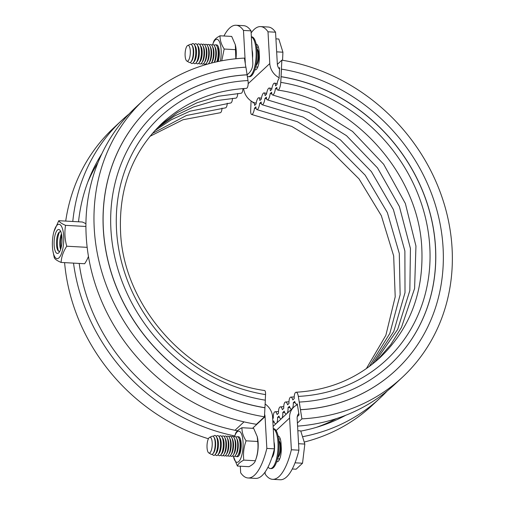 <?xml version="1.0" encoding="UTF-8"?>
<svg xmlns="http://www.w3.org/2000/svg" width="505" height="505" viewBox="0 0 505 505"><rect width="100%" height="100%" fill="white"/><g stroke="black" fill="none" stroke-linecap="round" stroke-linejoin="round"><path stroke-width="0.76" d="M264.582 414.334A7.998 7.158 -133 0 1 265.062 416.65L266.842 448.408L274.385 448.825A60.007 19.638 93.2 0 1 262.12 475.546A60.007 19.638 93.2 0 1 255.625 478.399L248.075 477.983A60.007 19.638 -86.8 0 0 254.57 475.136A60.007 19.638 -86.8 0 0 266.842 448.408M265.15 404.013A16.002 14.317 -133 0 1 268.319 406.841A16.002 14.317 -133 0 1 272.612 417.067L274.385 448.825M251.023 30.855L243.473 30.439A60.007 19.638 -86.8 0 0 236.069 25.25L243.618 25.667A60.007 19.638 93.2 0 1 251.023 30.855L252.797 62.614A16.002 14.317 -133 0 1 249.621 72.43A16.002 14.317 -133 0 1 248.605 73.49A16.002 14.317 -133 0 1 247.128 74.677M240.304 466.21L240.67 472.794A60.007 19.638 -86.8 0 0 248.075 477.983M236.069 25.25A60.007 19.638 -86.8 0 0 229.573 28.097A60.007 19.638 -86.8 0 0 223.949 36M87.744 182.198A180.02 161.038 -133 0 1 97.97 162.61M245.234 63.264A7.998 7.158 -133 0 0 245.247 62.197L243.473 30.439M279.543 69.153A7.998 7.158 -133 0 1 279.48 69.084A7.998 7.158 -133 0 1 277.333 63.971L275.553 32.206L268.003 31.79A60.007 19.638 -86.8 0 0 260.605 26.601A60.007 19.638 -86.8 0 0 254.11 29.454A60.007 19.638 -86.8 0 0 251.136 32.932M265.093 472.068L265.207 474.144A60.007 19.638 -86.8 0 0 272.612 479.333A60.007 19.638 -86.8 0 0 279.101 476.486A60.007 19.638 -86.8 0 0 291.372 449.766L298.922 450.182L297.148 418.418A7.998 7.158 -133 0 1 298.733 413.513A7.998 7.158 -133 0 1 298.796 413.444M243.662 88.539A16.002 14.317 47 0 0 247.911 98.159A16.002 14.317 47 0 0 254.305 102.761M279.126 77.751A16.002 14.317 -133 0 1 274.076 73.78A16.002 14.317 -133 0 1 269.784 63.554L268.003 31.79M291.372 449.766L289.599 418.001A16.002 14.317 -133 0 1 292.774 408.191A16.002 14.317 -133 0 1 293.79 407.131A16.002 14.317 -133 0 1 297.407 404.751M298.922 450.182A60.007 19.638 93.2 0 1 286.651 476.903A60.007 19.638 93.2 0 1 280.155 479.75L272.612 479.333M256.168 44.15A11.003 3.598 93.2 0 1 259.141 51.781L259.355 55.582A11.003 3.598 93.2 0 1 256.344 69.4A11.003 3.598 93.2 0 1 255.151 69.924A11.003 3.598 93.2 0 1 254.773 69.835M278.078 436.017A11.003 3.598 93.2 0 1 281.051 443.649L281.266 447.455A11.003 3.598 93.2 0 1 278.255 461.267A11.003 3.598 93.2 0 1 277.062 461.791A11.003 3.598 93.2 0 1 276.677 461.703M336.481 418.588A180.02 161.038 -133 0 1 316.218 427.407M260.605 26.601L268.155 27.017A60.007 19.638 93.2 0 1 275.553 32.206M273.268 428.764A20.004 6.546 93.2 0 1 278.04 446.792A20.004 6.546 93.2 0 1 272.492 467.586A20.004 6.546 93.2 0 1 270.327 468.539L271.267 468.589A20.004 6.546 -86.8 0 0 273.432 467.636A20.004 6.546 -86.8 0 0 279 445.713A20.004 6.546 -86.8 0 0 273.47 428.644L273.262 428.631M270.327 468.539A20.004 6.546 93.2 0 1 268.048 467.068M274.007 442.039A9.5 3.112 93.2 0 1 271.93 457.599A9.5 3.112 93.2 0 1 271.879 457.65M251.357 36.897A20.004 6.546 93.2 0 1 256.136 54.925A20.004 6.546 93.2 0 1 250.581 75.718A20.004 6.546 93.2 0 1 248.416 76.665L249.363 76.722A20.004 6.546 -86.8 0 0 251.528 75.769A20.004 6.546 -86.8 0 0 257.089 53.839A20.004 6.546 -86.8 0 0 251.566 36.777L251.351 36.764M248.416 76.665A20.004 6.546 93.2 0 1 247.311 76.312M252.102 50.172A9.5 3.112 93.2 0 1 252.538 57.999M220.401 61.054A15.604 5.107 -86.8 0 0 221.121 50.096A15.604 5.107 -86.8 0 0 217.819 39.598A15.604 5.107 -86.8 0 0 212.693 44.541A15.604 5.107 -86.8 0 0 212.637 44.718M212.693 44.541L213.647 41.732C214.272 39.668 216.411 37.686 220.054 35.786C219.909 40.091 221.278 44.484 224.169 48.96L221.752 60.796M235.829 58.757L235.33 44.762L231.694 36.423L220.054 35.786M235.33 44.762L235.557 45.803A15.604 5.107 93.2 0 1 236.22 50.929A15.604 5.107 93.2 0 1 235.98 58.744M215.97 44.995A9.999 3.27 93.2 0 1 217.907 45.886A9.999 3.27 93.2 0 1 219.29 51.8A9.999 3.27 93.2 0 1 218.128 61.515M235.81 49.679L224.214 49.042M233.449 456.413A15.604 5.107 -86.8 0 0 233.487 456.596A15.604 5.107 -86.8 0 0 241.201 457.189A15.604 5.107 -86.8 0 0 241.933 435.184A15.604 5.107 -86.8 0 0 234.661 436.244A15.604 5.107 -86.8 0 0 234.604 436.415A15.604 5.107 -86.8 0 0 234.541 436.585M235.336 434.249L235.519 433.707C236.132 431.636 238.284 429.641 241.964 427.729C241.826 432.002 243.202 436.37 246.08 440.827C243.789 447.133 243.019 453.522 243.77 459.992L243.782 460.106C240.159 462.006 238.032 463.988 237.4 466.052L233.487 456.596M237.4 466.052L248.99 466.689C252.614 464.789 254.741 462.807 255.372 460.743L255.41 460.629C257.702 454.33 258.472 447.941 257.72 441.471L257.241 436.629L253.655 428.373L241.964 427.729M255.41 460.629L256.351 457.858A15.604 5.107 93.2 0 1 256.294 458.022M257.241 436.629L257.468 437.671A15.604 5.107 93.2 0 1 256.351 457.858M237.88 436.863A9.999 3.27 93.2 0 1 239.818 437.753A9.999 3.27 93.2 0 1 240.026 453.433A9.999 3.27 93.2 0 1 238.821 455.832A9.999 3.27 93.2 0 1 236.794 456.507M257.72 441.471L246.08 440.827M255.372 460.743L243.782 460.106M265.276 400.168L265.548 394.601A6.003 1.761 99.1 0 0 264.532 390.504C189.451 380.177 123.081 306.813 120.543 231.353C118.845 187.683 132.695 151.645 162.111 123.233C185.335 101.972 213.413 90.357 246.333 88.375A6.003 2.146 -92.9 0 0 246.932 88.091A6.003 2.146 -92.9 0 0 247.987 80.554L245.929 67.178A180.02 161.038 -133 0 0 150.503 106.713L150.439 106.77A180.02 161.038 -133 0 1 150.471 106.744M159.529 125.707L177.217 112.665L197.026 102.761L218.488 96.234L241.1 93.255A6.003 2.146 -92.9 0 0 241.699 92.971A6.003 2.146 -92.9 0 0 242.943 88.59M157.017 128.257L174.301 116.156L193.484 106.978L214.158 100.918L235.867 98.128A6.003 2.146 -92.9 0 0 236.466 97.844A6.003 2.146 -92.9 0 0 237.71 93.469M154.568 130.883L171.416 119.698L189.962 111.214L230.633 103.007A6.003 2.146 -92.9 0 0 231.233 102.723A6.003 2.146 -92.9 0 0 232.477 98.342M152.194 133.579L186.446 115.475L225.4 107.881A6.003 2.146 -92.9 0 0 226 107.597A6.003 2.146 -92.9 0 0 227.244 103.216M149.89 136.35L182.949 119.754L220.167 112.76A6.003 2.146 -92.9 0 0 220.767 112.47A6.003 2.146 -92.9 0 0 222.011 108.095M247.141 74.784A172.022 153.88 -133 0 0 155.957 112.564A172.022 153.88 -133 0 0 122.178 281.752A172.022 153.88 -133 0 0 265.333 400.181L264.462 416.795L256.42 424.288A189.621 169.623 -133 0 1 98.608 293.746A189.621 169.623 -133 0 1 135.845 107.243L143.893 99.75A189.621 169.623 -133 0 1 244.407 58.1L245.853 67.178M237.476 430.778A183.624 164.258 -133 0 1 79.197 263.44M78.521 221.796A183.624 164.258 -133 0 1 101.934 153.589M234.762 435.941A189.621 169.623 -133 0 1 73.515 263.124M72.783 221.48A189.621 169.623 -133 0 1 121.844 120.291A189.621 169.623 -133 0 1 129.053 113.985M208.42 438.763A189.621 169.623 -133 0 1 64.589 262.632M65.707 221.089A189.621 169.623 -133 0 1 113.802 127.784L121.844 120.291M264.462 416.795A189.621 169.623 -133 0 1 106.656 286.247A189.621 169.623 -133 0 1 143.893 99.75M272.7 418.651L273.306 418.083A6.003 2.146 87.1 0 1 274.524 412.029A6.003 2.146 87.1 0 1 275.13 411.745A6.003 2.146 87.1 0 1 277.106 414.542L278.539 413.21A6.003 2.146 87.1 0 1 279.757 407.156A6.003 2.146 87.1 0 1 280.363 406.872A6.003 2.146 87.1 0 1 282.339 409.669L283.772 408.33A6.003 2.146 87.1 0 1 284.99 402.277A6.003 2.146 87.1 0 1 285.596 401.993A6.003 2.146 87.1 0 1 287.572 404.789L289.005 403.457A6.003 2.146 87.1 0 1 290.224 397.403A6.003 2.146 87.1 0 1 290.829 397.119A6.003 2.146 87.1 0 1 292.805 399.916L294.238 398.578A6.003 2.146 87.1 0 1 295.457 392.53A6.003 2.146 87.1 0 1 296.063 392.24A6.003 2.146 87.1 0 1 298.329 396.406L301.908 418.86L297.407 423.057M251.08 100.987L250.682 110.399A6.003 1.761 -80.9 0 0 251.698 114.496A6.003 1.761 -80.9 0 0 252.367 114.218A6.003 1.761 -80.9 0 0 254.476 108.215L255.909 106.877A6.003 1.761 -80.9 0 0 256.931 109.623A6.003 1.761 -80.9 0 0 257.6 109.339A6.003 1.761 -80.9 0 0 259.709 103.336L261.142 102.004A6.003 1.761 -80.9 0 0 262.164 104.743A6.003 1.761 -80.9 0 0 262.834 104.466A6.003 1.761 -80.9 0 0 264.942 98.462L266.375 97.124A6.003 1.761 -80.9 0 0 267.397 99.87A6.003 1.761 -80.9 0 0 268.067 99.586A6.003 1.761 -80.9 0 0 270.175 93.583L271.608 92.251A6.003 1.761 -80.9 0 0 272.631 94.99A6.003 1.761 -80.9 0 0 273.3 94.713A6.003 1.761 -80.9 0 0 275.408 88.71L276.841 87.371A6.003 1.761 -80.9 0 0 277.864 90.117A6.003 1.761 -80.9 0 0 278.533 89.833A6.003 1.761 -80.9 0 0 280.774 82.365L281.853 60.171A189.621 169.623 -133 0 1 439.666 190.713A189.621 169.623 -133 0 1 402.428 377.216A189.621 169.623 -133 0 1 301.908 418.86M275.408 88.71A164.523 147.17 -133 0 1 277.062 88.981M270.175 93.583A164.523 147.17 -133 0 1 271.829 93.861M264.942 98.462A164.523 147.17 -133 0 1 266.596 98.734M259.709 103.336A164.523 147.17 -133 0 1 261.363 103.607M254.476 108.215A164.523 147.17 -133 0 1 256.13 108.487M278.88 68.326L279.618 67.638L279.088 78.546A6.003 1.761 -80.9 0 0 276.98 84.55L275.547 85.888A6.003 1.761 -80.9 0 0 274.524 83.142A6.003 1.761 -80.9 0 0 273.855 83.426A6.003 1.761 -80.9 0 0 271.747 89.429L270.314 90.761A6.003 1.761 -80.9 0 0 269.291 88.021A6.003 1.761 -80.9 0 0 268.622 88.299A6.003 1.761 -80.9 0 0 266.514 94.302L265.081 95.641A6.003 1.761 -80.9 0 0 264.058 92.895A6.003 1.761 -80.9 0 0 263.389 93.179A6.003 1.761 -80.9 0 0 261.281 99.182L259.848 100.514A6.003 1.761 -80.9 0 0 258.825 97.774A6.003 1.761 -80.9 0 0 258.156 98.052A6.003 1.761 -80.9 0 0 256.048 104.055L254.615 105.394A6.003 1.761 -80.9 0 0 253.592 102.648A6.003 1.761 -80.9 0 0 252.923 102.932L252.961 102.13M279.416 417.288A167.521 149.852 -133 0 1 277.561 417.395A6.003 2.146 87.1 0 1 276.62 423.127M284.656 412.415A167.521 149.852 -133 0 1 282.794 412.522A6.003 2.146 87.1 0 1 281.853 418.254M289.889 407.535A167.521 149.852 -133 0 1 288.033 407.642A6.003 2.146 87.1 0 1 287.086 413.374M295.122 402.662A167.521 149.852 -133 0 1 293.266 402.769A6.003 2.146 87.1 0 1 292.319 408.501M402.428 377.216L394.38 384.709A189.621 169.623 -133 0 1 297.578 426.125M297.262 416.638L299.036 414.977L297.281 403.943A6.003 2.146 87.1 0 1 296.675 404.227A6.003 2.146 87.1 0 1 294.699 401.431L293.266 402.769M291.757 409.025A6.003 2.146 87.1 0 1 291.442 409.107A6.003 2.146 87.1 0 1 289.466 406.31L288.033 407.642M286.524 413.898A6.003 2.146 87.1 0 1 286.209 413.98A6.003 2.146 87.1 0 1 284.227 411.184L282.794 412.522M281.291 418.778A6.003 2.146 87.1 0 1 280.976 418.86A6.003 2.146 87.1 0 1 278.994 416.063L277.561 417.395M276.058 423.651A6.003 2.146 87.1 0 1 275.743 423.733A6.003 2.146 87.1 0 1 273.76 420.936L272.877 421.763M274.183 422.167A167.521 149.852 -133 0 1 272.902 422.243M345.761 415.268A183.624 164.258 -133 0 1 300.822 431.1M387.177 391.015A189.621 169.623 -133 0 1 380.385 397.757A189.621 169.623 -133 0 1 303.095 436.598M380.385 397.757L372.337 405.25A189.621 169.623 -133 0 1 304.496 441.995M281.853 60.171L277.359 64.356M155.925 112.596A172.022 153.88 -133 0 1 247.078 74.847M264.904 407.769A180.02 161.038 -133 0 1 115.083 283.829A180.02 161.038 -133 0 1 150.439 106.77M264.967 407.705A180.02 161.038 -133 0 1 115.153 283.772A180.02 161.038 -133 0 1 150.503 106.713M300.456 409.725L299.307 402.056L300.456 409.725A180.02 161.038 -133 0 0 395.882 370.19A180.02 161.038 -133 0 0 395.914 370.159M281.051 76.722L281.481 69.134L281.051 76.722A172.022 153.88 -133 0 1 424.2 195.126A172.022 153.88 -133 0 1 390.46 364.307M281.115 76.659A172.022 153.88 -133 0 1 424.276 195.088A172.022 153.88 -133 0 1 390.491 364.275A172.022 153.88 -133 0 1 299.307 402.056M281.481 69.134A180.02 161.038 -133 0 1 431.302 193.068A180.02 161.038 -133 0 1 395.945 370.127A180.02 161.038 -133 0 1 300.519 409.662M292.281 469L296.107 469.208L302.527 463.224L304.831 444.065L300.715 430.885L297.836 430.727M278.653 439.508A9.999 3.27 93.2 0 1 280.389 439.23M278.047 457.549L279.006 456.015A8.162 2.67 -86.8 0 0 280.704 446.439A8.162 2.67 -86.8 0 0 279.776 441.995L278.994 440.366A9.999 3.27 93.2 0 1 280.123 445.814A9.999 3.27 93.2 0 1 278.047 457.549A9.999 3.27 93.2 0 1 277.681 458.054M278.691 439.817A9.999 3.27 93.2 0 1 278.994 440.366M237.943 455.333L238.903 453.806A8.162 2.67 -86.8 0 0 240.595 444.23A8.162 2.67 -86.8 0 0 239.673 439.779L238.89 438.151A9.999 3.27 93.2 0 1 240.02 443.605A9.999 3.27 93.2 0 1 237.943 455.333A9.999 3.27 93.2 0 1 235.059 455.901M236.081 437.273A9.999 3.27 93.2 0 1 238.89 438.151M235.582 455.207L236.542 453.673A8.162 2.67 -86.8 0 0 238.24 444.103A8.162 2.67 -86.8 0 0 237.312 439.653L236.529 438.024A9.999 3.27 93.2 0 1 237.659 443.472A9.999 3.27 93.2 0 1 235.582 455.207A9.999 3.27 93.2 0 1 232.698 455.769M233.727 437.147A9.999 3.27 93.2 0 1 236.529 438.024M233.222 455.074L234.181 453.541A8.162 2.67 -86.8 0 0 235.879 443.971A8.162 2.67 -86.8 0 0 234.958 439.52L234.168 437.892A9.999 3.27 93.2 0 1 235.305 443.346A9.999 3.27 93.2 0 1 233.222 455.074A9.999 3.27 93.2 0 1 230.337 455.643M231.366 437.014A9.999 3.27 93.2 0 1 234.168 437.892M230.861 454.948L231.827 453.414A8.162 2.67 -86.8 0 0 233.518 443.838A8.162 2.67 -86.8 0 0 232.597 439.394L231.814 437.759A9.999 3.27 93.2 0 1 232.944 443.213A9.999 3.27 93.2 0 1 230.861 454.948A9.999 3.27 93.2 0 1 227.976 455.51M229.005 436.882A9.999 3.27 93.2 0 1 231.814 437.759M228.506 454.816L229.466 453.282A8.162 2.67 -86.8 0 0 231.164 443.712A8.162 2.67 -86.8 0 0 230.236 439.262L229.453 437.633A9.999 3.27 93.2 0 1 230.583 443.087A9.999 3.27 93.2 0 1 228.506 454.816A9.999 3.27 93.2 0 1 225.621 455.377M226.644 436.756A9.999 3.27 93.2 0 1 229.453 437.633M226.145 454.683L227.105 453.149A8.162 2.67 -86.8 0 0 228.803 443.579A8.162 2.67 -86.8 0 0 227.881 439.129L227.092 437.5A9.999 3.27 93.2 0 1 228.222 442.954A9.999 3.27 93.2 0 1 226.145 454.683A9.999 3.27 93.2 0 1 223.261 455.251M224.289 436.623A9.999 3.27 93.2 0 1 227.092 437.5M223.784 454.557L224.744 453.023A8.162 2.67 -86.8 0 0 226.442 443.447A8.162 2.67 -86.8 0 0 225.52 439.003L224.731 437.374A9.999 3.27 93.2 0 1 225.868 442.822A9.999 3.27 93.2 0 1 223.784 454.557A9.999 3.27 93.2 0 1 220.792 454.967M221.802 436.636A9.999 3.27 93.2 0 1 224.731 437.374M220.887 454.847L222.143 453.244A8.162 2.67 -86.8 0 0 224.081 443.321A8.162 2.67 -86.8 0 0 222.957 438.491L221.884 436.762A9.999 3.27 93.2 0 1 223.273 442.683A9.999 3.27 93.2 0 1 220.887 454.847A9.999 3.27 93.2 0 1 218.116 454.689L218.091 454.651M218.059 454.689L219.309 453.092A8.162 2.67 -86.8 0 0 221.253 443.163A8.162 2.67 -86.8 0 0 220.123 438.334L219.056 436.61A9.999 3.27 93.2 0 1 220.439 442.525A9.999 3.27 93.2 0 1 218.059 454.689A9.999 3.27 93.2 0 1 215.281 454.538L215.256 454.494M219.082 436.648L219.113 436.61A9.999 3.27 93.2 0 1 221.884 436.762M216.247 436.49L216.279 436.453A9.999 3.27 93.2 0 1 219.056 436.61M215.225 454.532L216.481 452.934A8.162 2.67 -86.8 0 0 218.425 443.005A8.162 2.67 -86.8 0 0 217.295 438.182L216.222 436.453A9.999 3.27 93.2 0 1 217.611 442.367A9.999 3.27 93.2 0 1 215.225 454.532A9.999 3.27 93.2 0 1 212.453 454.38L212.365 454.235M213.344 436.434L213.451 436.301A9.999 3.27 93.2 0 1 216.222 436.453M212.959 453.66L213.647 452.777A8.162 2.67 -86.8 0 0 215.591 442.853A8.162 2.67 -86.8 0 0 214.461 438.024L213.874 437.071A9.178 3.005 93.2 0 1 215.143 442.5A9.178 3.005 93.2 0 1 212.959 453.66A9.178 3.005 93.2 0 1 211.141 454.304L208.761 452.909A7.897 2.582 -86.8 0 0 212.201 442.752A7.897 2.582 -86.8 0 0 209.619 437.355A7.897 2.582 -86.8 0 0 207.037 447.563A7.897 2.582 -86.8 0 0 208.761 452.909M209.619 437.355L212.138 436.232A9.178 3.005 93.2 0 1 213.874 437.071M279.928 458.319A9.999 3.27 93.2 0 1 277.611 458.357M295.046 462.814L302.527 463.224M298.562 443.718L304.831 444.065M282.554 60.284L282.92 52.198L278.81 39.018L275.926 38.86M256.742 47.64A9.999 3.27 93.2 0 1 258.478 47.363M256.136 65.675L257.095 64.148A8.162 2.67 -86.8 0 0 258.794 54.572A8.162 2.67 -86.8 0 0 257.872 50.128L257.083 48.493A9.999 3.27 93.2 0 1 258.213 53.947A9.999 3.27 93.2 0 1 256.136 65.675A9.999 3.27 93.2 0 1 255.776 66.187M256.78 47.95A9.999 3.27 93.2 0 1 257.083 48.493M217.112 61.736A8.162 2.67 -86.8 0 0 218.69 52.362A8.162 2.67 -86.8 0 0 217.769 47.912L216.98 46.283A9.999 3.27 93.2 0 1 218.109 51.737A9.999 3.27 93.2 0 1 216.828 61.799M214.177 45.406A9.999 3.27 93.2 0 1 216.98 46.283M214.272 62.386L214.631 61.806A8.162 2.67 -86.8 0 0 216.329 52.23A8.162 2.67 -86.8 0 0 215.408 47.786L214.619 46.157A9.999 3.27 93.2 0 1 215.755 51.605A9.999 3.27 93.2 0 1 214.164 62.412M211.816 45.273A9.999 3.27 93.2 0 1 214.619 46.157M213.968 52.103A8.162 2.67 -86.8 0 0 213.047 47.653L212.264 46.024A9.999 3.27 93.2 0 1 213.394 51.478A9.999 3.27 93.2 0 1 211.38 63.093L212.277 61.673A8.162 2.67 -86.8 0 0 213.968 52.103M209.455 45.147A9.999 3.27 93.2 0 1 212.264 46.024M208.956 63.075L209.916 61.547A8.162 2.67 -86.8 0 0 211.614 51.971A8.162 2.67 -86.8 0 0 210.686 47.52L209.903 45.892A9.999 3.27 93.2 0 1 211.033 51.346A9.999 3.27 93.2 0 1 208.956 63.075A9.999 3.27 93.2 0 1 208.268 63.927M207.094 45.014A9.999 3.27 93.2 0 1 209.903 45.892M206.595 62.948L207.555 61.414A8.162 2.67 -86.8 0 0 209.253 51.845A8.162 2.67 -86.8 0 0 208.331 47.394L207.542 45.766A9.999 3.27 93.2 0 1 208.672 51.213A9.999 3.27 93.2 0 1 206.595 62.948A9.999 3.27 93.2 0 1 203.711 63.51M204.74 44.888A9.999 3.27 93.2 0 1 207.542 45.766M204.235 62.816L205.194 61.282A8.162 2.67 -86.8 0 0 206.892 51.712A8.162 2.67 -86.8 0 0 205.971 47.262L205.181 45.633A9.999 3.27 93.2 0 1 206.318 51.087A9.999 3.27 93.2 0 1 204.235 62.816A9.999 3.27 93.2 0 1 201.35 63.384M202.379 44.756A9.999 3.27 93.2 0 1 205.181 45.633M201.88 62.689L202.84 61.155A8.162 2.67 -86.8 0 0 204.531 51.579A8.162 2.67 -86.8 0 0 203.61 47.135L202.827 45.5A9.999 3.27 93.2 0 1 203.957 50.954A9.999 3.27 93.2 0 1 201.88 62.689A9.999 3.27 93.2 0 1 198.882 63.1M199.892 44.768A9.999 3.27 93.2 0 1 202.827 45.5M198.983 62.98L200.232 61.376A8.162 2.67 -86.8 0 0 202.177 51.453A8.162 2.67 -86.8 0 0 201.047 46.624L199.98 44.895A9.999 3.27 93.2 0 1 201.362 50.809A9.999 3.27 93.2 0 1 198.983 62.98A9.999 3.27 93.2 0 1 196.205 62.822L196.18 62.784M196.148 62.822L197.398 61.219A8.162 2.67 -86.8 0 0 199.342 51.295A8.162 2.67 -86.8 0 0 198.213 46.466L197.146 44.743A9.999 3.27 93.2 0 1 198.528 50.658A9.999 3.27 93.2 0 1 196.148 62.822A9.999 3.27 93.2 0 1 193.371 62.67L193.346 62.626M197.171 44.781L197.202 44.743A9.999 3.27 93.2 0 1 199.98 44.895M194.343 44.623L194.368 44.585A9.999 3.27 93.2 0 1 197.146 44.743M193.32 62.664L194.57 61.067A8.162 2.67 -86.8 0 0 196.514 51.138A8.162 2.67 -86.8 0 0 195.384 46.308L194.318 44.585A9.999 3.27 93.2 0 1 195.7 50.5A9.999 3.27 93.2 0 1 193.32 62.664A9.999 3.27 93.2 0 1 190.543 62.513L190.454 62.367M191.433 44.566L191.54 44.434A9.999 3.27 93.2 0 1 194.318 44.585M191.048 61.793L191.742 60.909A8.162 2.67 -86.8 0 0 193.68 50.98A8.162 2.67 -86.8 0 0 192.55 46.157L191.963 45.197A9.178 3.005 93.2 0 1 193.232 50.633A9.178 3.005 93.2 0 1 191.048 61.793A9.178 3.005 93.2 0 1 189.236 62.437L186.856 61.042A7.897 2.582 -86.8 0 0 190.29 50.879A7.897 2.582 -86.8 0 0 187.709 45.488A7.897 2.582 -86.8 0 0 185.127 55.695A7.897 2.582 -86.8 0 0 186.856 61.042M187.709 45.488L190.233 44.364A9.178 3.005 93.2 0 1 191.963 45.197M206.898 64.312A9.999 3.27 93.2 0 1 206.072 63.643M258.017 66.452A9.999 3.27 93.2 0 1 255.707 66.49M276.652 51.851L282.92 52.198M53.921 231.656A17.202 5.631 -86.8 0 0 52.867 250.764A17.202 5.631 -86.8 0 0 58.984 257.828A17.202 5.631 -86.8 0 0 63.693 236.226A17.202 5.631 -86.8 0 0 57.153 225.11A17.202 5.631 -86.8 0 0 53.921 231.656L58.763 220.704C59.476 222.168 61.736 223.715 65.562 225.35C64.394 232.218 64.785 239.174 66.729 246.213C63.295 251.534 61.421 256.944 61.099 262.436L84.644 263.736A46.258 32.888 162.7 0 0 88.457 256.382M85.932 223.753A46.258 8.49 6.9 0 0 82.315 222.004L58.763 220.704M59.88 251.206A9.854 3.226 93.2 0 1 57.86 250.392A9.854 3.226 93.2 0 1 56.497 241.384A9.854 3.226 93.2 0 1 58.839 232.578A9.854 3.226 93.2 0 1 59.192 232.186A9.854 3.226 93.2 0 1 60.941 231.991M57.431 230.053A12 3.926 93.2 0 1 60.335 230.716A12 3.926 93.2 0 1 61.989 241.687A12 3.926 93.2 0 1 59.136 252.405A12 3.926 93.2 0 1 58.706 252.885A12 3.926 93.2 0 1 54.142 245.127A12 3.926 93.2 0 1 57.431 230.053M61.724 235.191A12 3.926 -86.8 0 0 61.017 248.113M59.558 231.915A12 3.926 -86.8 0 0 58.498 251.13M60.619 249.413A9.854 3.226 93.2 0 1 61.477 233.853M61.099 262.436C57.273 260.807 55.007 259.254 54.3 257.796L52.867 250.764M85.919 226.467L65.562 225.35M87.176 247.343L66.729 246.213M252.55 428.309L265.062 416.65M244.016 421.871L234.983 430.285M276.084 430.595L289.599 418.001M269.784 63.554L248.176 83.678M265.548 394.601A166.019 148.514 -133 0 1 116.516 229.844A166.019 148.514 -133 0 1 247.987 80.554M280.774 82.365A166.019 148.514 -133 0 1 429.805 247.122A166.019 148.514 -133 0 1 298.329 396.406M247.09 74.904L248.605 73.49M273.136 426.372L293.79 407.131M234.604 436.415L235.437 433.947M277.864 90.117C352.894 100.438 419.238 173.714 421.839 249.129C423.581 292.856 409.732 328.938 380.284 357.382C357.06 378.643 328.982 390.264 296.063 392.24M294.219 396.905L290.829 397.119M288.986 401.784L285.596 401.993M283.753 406.658L280.363 406.872M278.514 411.531L275.13 411.745M273.281 416.41L272.567 416.461M261.426 98.21L258.825 97.774M266.659 93.33L264.058 92.895M271.892 88.457L269.291 88.021M277.125 83.578L274.524 83.142M296.675 404.227L297.319 404.196M256.193 103.083L253.592 102.648M366.34 368.65L385.858 335.314L395.207 296.82L393.673 255.94L381.326 215.648L359.036 178.909L328.427 148.419L291.751 126.42L251.698 114.496M369.269 366.542L389.854 333.401L400.137 294.762L399.297 253.472L387.367 212.599L365.203 175.229L334.455 144.171L297.439 121.743L256.931 109.623M372.122 364.364L393.793 331.444L405.01 292.679L404.884 250.998L393.389 209.562L371.358 171.561L340.484 139.923L303.126 117.072L262.164 104.743M374.912 362.11L397.662 329.443L409.833 290.583L410.439 248.523L399.386 206.52L377.506 167.894L346.499 135.675L308.808 112.4L267.397 99.87M377.633 359.787L390.788 344.587L401.469 327.404L414.599 288.469L415.95 246.042L405.357 203.49L383.636 164.232L352.515 131.433L314.495 107.729L272.631 94.99"/></g></svg>
